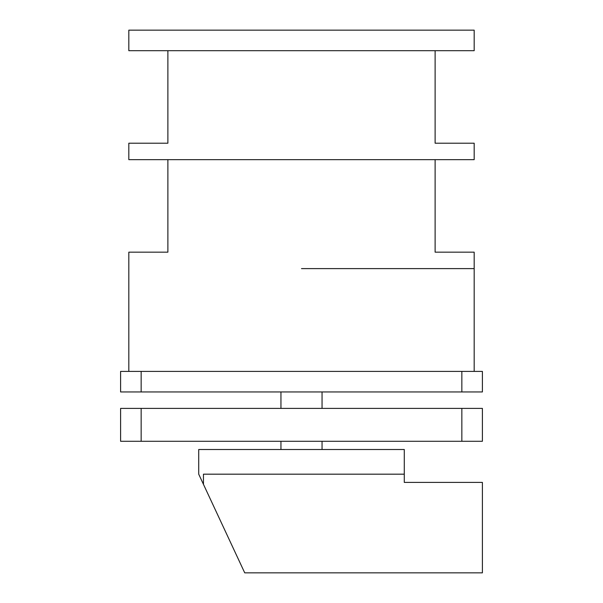 <?xml version="1.0" encoding="UTF-8"?>
<svg xmlns="http://www.w3.org/2000/svg" width="603" height="603" viewBox="0 0 603 603"><rect width="100%" height="100%" fill="white"/><g stroke="black" fill="none" stroke-linecap="round" stroke-linejoin="round"><path stroke-width="0.9" d="M141.155 371.395L120.6 371.395L120.6 391.95L482.4 391.95L482.4 371.395L141.155 371.395L141.155 391.95M301.5 268.606L474.177 268.606L301.5 268.606M141.155 408.397L120.6 408.397L120.6 441.283L482.4 441.283L482.4 408.397L141.155 408.397L141.155 441.283M128.823 371.395L128.823 252.167L167.883 252.167L167.883 159.659L435.117 159.659L435.117 252.167L474.177 252.167L474.177 371.395M280.945 449.506L280.945 441.283M280.945 408.397L280.945 391.95M322.055 449.506L322.055 441.283M322.055 408.397L322.055 391.95M404.281 449.506L198.719 449.506L198.719 474.177L203.452 484.33L203.452 474.177L404.281 474.177L404.281 449.506M404.281 474.177L404.281 482.4L482.4 482.4L482.4 572.85L244.728 572.85L203.452 484.33M128.823 159.659L474.177 159.659L474.177 143.213L435.117 143.213L435.117 50.705L167.883 50.705L167.883 143.213L128.823 143.213L128.823 159.659M474.177 30.15L128.823 30.15L128.823 50.705L474.177 50.705L474.177 30.15M461.845 391.95L461.845 371.395M461.845 441.283L461.845 408.397"/></g></svg>
